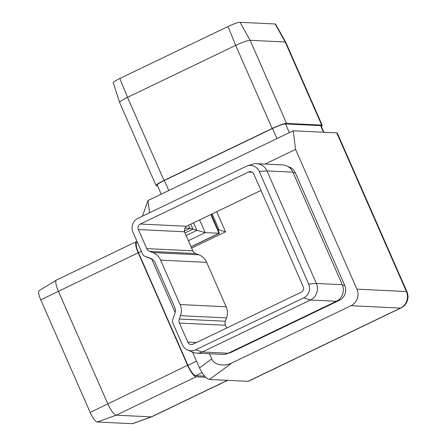 <?xml version="1.0" encoding="UTF-8"?>
<svg xmlns="http://www.w3.org/2000/svg" width="446" height="446" viewBox="0 0 446 446"><rect width="100%" height="100%" fill="white"/><g stroke="black" fill="none" stroke-linecap="round" stroke-linejoin="round"><path stroke-width="0.67" d="M144.303 255.982A3.194 3.061 -87.2 0 0 144.409 256.026L150.698 258.44A8.323 7.978 92.8 0 1 150.982 258.557A8.323 7.978 92.8 0 1 155.169 262.761L174.665 307.171A8.323 7.978 92.8 0 1 174.882 313.532L172.541 320.1A3.194 3.061 -87.2 0 0 172.624 322.542L182.364 344.736A10.403 9.974 -87.2 0 0 187.593 349.987A10.403 9.974 -87.2 0 0 195.582 349.815L303.743 297.85A10.403 9.974 -87.2 0 0 308.671 284.052L259.265 171.493A10.403 9.974 -87.2 0 0 247.29 165.912A10.403 9.974 -87.2 0 0 246.047 166.408L137.881 218.373A10.403 9.974 -87.2 0 0 132.953 232.176L142.692 254.365A3.194 3.061 -87.2 0 0 144.303 255.982L149.421 258.184A5.274 5.057 -87.2 0 0 149.605 258.256L152.342 259.316M187.593 349.987L192.717 352.195A12.482 11.97 -87.2 0 0 196.725 353.126A12.482 11.97 -87.2 0 0 202.3 351.989L310.461 300.024A12.482 11.97 -87.2 0 0 316.376 283.461L266.97 170.902A12.482 11.97 -87.2 0 0 256.679 163.665A12.482 11.97 -87.2 0 0 252.598 164.206L247.29 165.912M196.725 353.126L222.638 354.369A12.482 11.97 -87.2 0 0 228.213 353.232L336.373 301.267A12.482 11.97 -87.2 0 0 342.288 284.704L292.883 172.15A12.482 11.97 -87.2 0 0 282.591 164.914L256.679 163.665M137.095 241.615L136.738 241.598A12.482 3.139 64.3 0 0 136.309 241.682L56.458 280.043A12.482 3.139 64.3 0 0 56.386 280.082A12.482 3.139 64.3 0 0 58.326 291.121L107.737 403.68A12.482 3.139 64.3 0 0 116.244 415.181L151.345 416.871A12.482 3.139 64.3 0 0 151.701 416.82A12.482 3.139 64.3 0 0 151.774 416.787L227.633 380.343M136.309 241.682A12.482 3.139 64.3 0 0 138.176 252.759L187.588 365.319A12.482 3.139 64.3 0 0 196.095 376.82L205.684 377.283M227.393 380.332L151.345 416.871L132.367 423.7L97.267 422.011A10.403 2.615 64.3 0 1 90.176 412.427L40.77 299.868A10.403 2.615 64.3 0 1 39.148 290.669L56.386 280.082M132.367 423.7A10.403 2.615 64.3 0 0 132.663 423.661L151.701 416.82M248.043 381.324L400.486 308.086A12.482 3.139 -115.7 0 0 400.915 308.008L248.472 381.246A12.482 3.139 -115.7 0 1 248.043 381.324L209.458 379.474C206.124 378.604 202.802 374.746 199.485 367.9L192.56 352.128M175.178 312.523L151.712 259.07M142.402 216.198L147.994 200.544L293.178 130.79L336.763 132.886A12.482 1.628 -23.7 0 1 337.304 133.098L406.942 291.74A12.482 1.628 156.3 0 0 406.401 291.522L336.763 132.886M293.139 172.736L295.324 172.842A11.234 10.771 -87.2 0 0 288.133 166.642M295.324 172.842L344.736 285.401A11.234 10.771 -87.2 0 1 339.412 300.303L231.251 352.273A11.234 10.771 -87.2 0 1 228.324 353.182M209.481 353.739L211.744 358.896C213.517 364.834 224.723 366.997 232.115 362.832L351.013 305.711A12.482 11.97 -87.2 0 0 356.928 289.147L406.401 291.522A12.482 11.97 92.8 0 1 400.486 308.086L351.013 305.711M293.178 130.79L295.581 149.393L356.928 289.147M295.581 149.393L265.036 164.067M147.994 200.544L149.572 212.759M275.11 23.989L285.217 42.002A12.482 1.628 156.3 0 1 285.747 42.197A12.482 1.628 156.3 0 0 285.747 42.197L275.55 24.151A10.403 1.36 156.3 0 0 275.11 23.989L240.009 22.3A10.403 1.36 156.3 0 0 227.99 26.52L119.829 78.485A10.403 1.36 156.3 0 0 113.245 82.789L119.628 102.508A12.482 1.628 156.3 0 0 119.634 102.524L156.111 185.625A12.482 1.628 156.3 0 0 156.652 185.837L157.589 185.882M240.009 22.3L250.117 40.313A12.482 1.628 156.3 0 0 235.694 45.375L127.528 97.34A12.482 1.628 156.3 0 0 119.628 102.508M321.376 126.463A12.482 1.628 156.3 0 0 322.235 125.309A12.482 1.628 156.3 0 0 321.694 125.097L285.217 42.002L264.718 41.015L250.117 40.313L286.588 123.408A12.482 1.628 156.3 0 0 272.171 128.47L164.005 180.435A12.482 1.628 156.3 0 0 156.111 185.625M286.588 123.408L321.694 125.097M216.706 211.705L225.537 231.831L217.96 229.684M211.22 214.336L219.41 233.258L205.177 232.628L189.918 228.341L184.806 228.096M260.982 190.431L186.422 226.25L184.689 228.608L184.454 231.775L192.823 250.836A5.274 5.057 -87.2 0 0 195.655 253.573L198.844 254.8A14.562 13.965 92.8 0 1 206.671 262.36L226.161 306.77A14.562 13.965 92.8 0 1 226.546 317.903L225.358 321.237A5.274 5.057 -87.2 0 0 225.498 325.268L226.696 328.005M253.819 174.107L303.23 286.667A4.159 3.992 92.8 0 1 301.256 292.186L193.096 344.15A4.159 3.992 92.8 0 1 187.805 342.115L179.443 323.055A5.274 5.057 92.8 0 1 179.303 319.024L180.491 315.69A14.562 13.965 -87.2 0 0 180.106 304.557L160.616 260.146A14.562 13.965 -87.2 0 0 152.788 252.587L149.6 251.36A5.274 5.057 92.8 0 1 146.767 248.623L138.399 229.562A4.159 3.992 92.8 0 1 140.367 224.037L248.534 172.072A4.159 3.992 92.8 0 1 253.819 174.107M323.924 132.267L321.092 125.811A11.234 1.466 156.3 0 0 320.602 125.621L285.501 123.932A11.234 1.466 156.3 0 0 272.523 128.487L164.362 180.452A11.234 1.466 156.3 0 0 157.254 185.123L161.229 194.183M137.485 242.496L136.85 242.802A11.234 2.827 64.3 0 0 138.533 252.776L187.939 365.335A11.234 2.827 64.3 0 0 195.599 375.688L204.586 376.117M195.582 349.815L202.3 351.989L228.213 353.232M303.743 297.85L310.461 300.024L336.373 301.267M308.671 284.052L316.376 283.461L342.288 284.704M259.265 171.493L266.97 170.902L292.883 172.15M97.267 422.011L116.244 415.181L196.095 376.82M90.176 412.427L187.588 365.319M40.77 299.868L138.176 252.759M232.115 362.832L209.458 379.474M199.485 367.9L211.744 358.896M119.829 78.485L127.528 97.34L164.005 180.435M227.99 26.52L235.694 45.375L272.171 128.47M212.123 213.907L219.075 229.74L218.172 230.175M210.791 214.548L219.025 233.297L191.027 246.75M199.596 219.923L205.177 232.628L188.374 240.701M193.519 222.844L196.837 230.404L186.116 235.56M190.754 224.171L192.934 229.144L184.978 232.968M188.552 225.23L189.918 228.341L184.231 231.067M225.537 231.831L191.629 248.121M320.602 125.621L323.512 132.25M164.362 180.452L168.794 190.554M272.523 128.487L276.955 138.583M285.501 123.932L289.326 132.64M201.993 372.611L195.599 375.688M196.547 361.199L187.939 365.335M141.393 251.405L138.533 252.776M342.534 285.295L344.736 285.401M338.113 300.242L339.412 300.303M230.314 352.223L231.251 352.273M150.698 258.44L151.261 258.686M144.409 256.026L149.605 258.256M248.534 172.072L252.202 172.251M140.367 224.037L186.422 226.25M138.399 229.562L184.454 231.775M146.767 248.623L192.823 250.836M149.6 251.36L195.655 253.573M152.788 252.587L198.844 254.8M160.616 260.146L206.671 262.36M180.106 304.557L226.161 306.77M180.491 315.69L226.546 317.903M179.303 319.024L225.358 321.237M179.443 323.055L225.498 325.268M187.805 342.115L196.463 342.534M285.758 42.214L322.235 125.309M219.41 233.258L191.078 246.867M400.915 308.008A12.482 12.482 0 0 0 406.942 291.74"/></g></svg>
